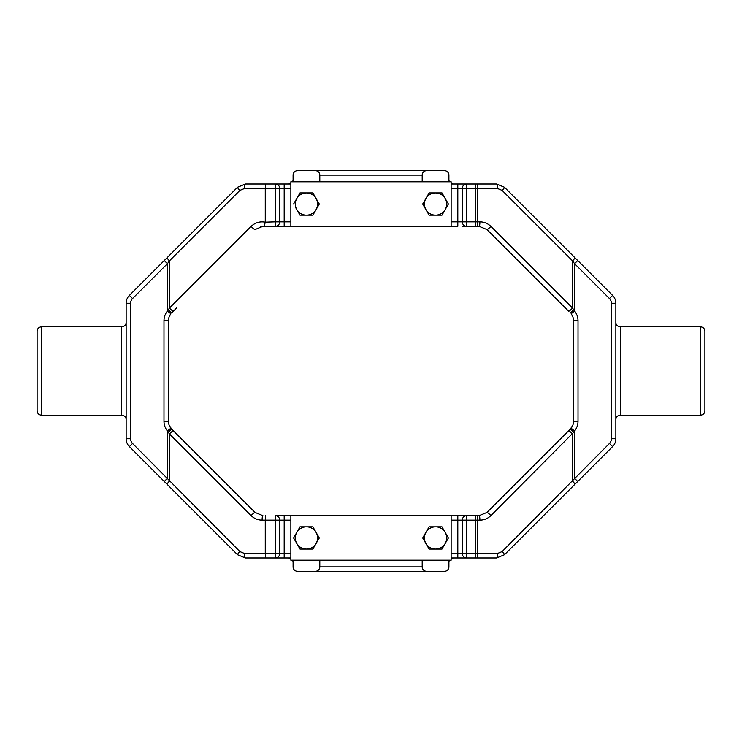 <?xml version="1.0" encoding="UTF-8"?>
<svg xmlns="http://www.w3.org/2000/svg" width="742" height="742" viewBox="0 0 742 742"><rect width="100%" height="100%" fill="white"/><g stroke="black" fill="none" stroke-linecap="round" stroke-linejoin="round"><path stroke-width="1.11" d="M615.86 419.638A4.452 4.452 0 0 1 620.312 415.186L620.312 326.814A4.452 4.452 0 0 1 615.86 322.362M700.448 326.814C703.156 327.074 704.64 328.558 704.9 331.266L704.9 410.734C704.64 413.442 703.156 414.926 700.448 415.186L700.448 326.814L620.312 326.814M126.14 322.362A4.452 4.452 0 0 1 121.688 326.814L121.688 415.186A4.452 4.452 0 0 1 126.14 419.638M41.552 415.186C38.844 414.926 37.36 413.442 37.1 410.734L37.1 331.266C37.36 328.558 38.844 327.074 41.552 326.814L41.552 415.186L121.688 415.186M451.136 183.422A4.452 4.452 0 0 0 453.362 184.016A4.452 4.452 0 0 1 451.136 183.422M319.802 175.112A4.452 4.452 0 0 0 315.35 170.66L426.65 170.66A4.452 4.452 0 0 0 422.198 175.112L319.802 175.112L319.802 181.79M422.198 181.79L422.198 175.112M292.496 181.79A4.452 4.452 0 0 0 293.09 179.564L293.09 175.112A4.452 4.452 0 0 1 297.542 170.66L315.35 170.66M426.65 170.66L444.458 170.66L426.65 170.66M449.504 181.79A4.452 4.452 0 0 1 448.91 179.564L448.91 175.112A4.452 4.452 0 0 0 444.458 170.66M288.638 184.016L290.864 183.422M574.911 257.706A4.452 0.575 135 0 1 572.564 260.85L502.139 190.425A4.452 0.575 135 0 0 504.477 187.272L496.611 184.016L504.477 187.272L612.604 295.399A11.13 11.13 0 0 1 615.86 303.265L615.86 438.735A11.13 11.13 0 0 1 612.604 446.601L577.73 481.475L574.577 478.33L574.577 430.981L571.108 428.19A11.13 11.13 0 0 0 573.566 421.215L573.566 320.785A11.13 11.13 0 0 0 571.108 313.81L574.577 311.019A15.582 15.582 0 0 1 578.018 320.785L578.018 421.215A15.582 15.582 0 0 1 574.577 430.981L573.779 432.234L570.31 429.089L571.108 428.19M465.939 226.31L466.718 226.31A4.452 4.452 0 0 1 462.266 221.858L462.266 188.468A4.452 4.452 0 0 1 466.718 184.016L451.136 184.016M163.982 421.215L163.982 320.785A15.582 15.582 0 0 1 167.423 311.019L170.892 313.81A11.13 11.13 0 0 0 168.434 320.785L168.434 421.215A11.13 11.13 0 0 0 170.892 428.19L167.423 430.981A15.582 15.582 0 0 1 163.982 421.215L168.434 421.215A11.13 11.13 0 0 0 169.232 425.342L171.69 429.089L255.035 512.434L262.909 515.69A4.452 0.807 90 0 0 262.102 520.142C257.826 520.077 254.154 518.556 251.084 515.579L169.436 433.922L167.423 430.981L167.423 478.33L164.27 481.475L170.53 487.735M176.819 434.218L173.387 430.777A4.452 0.575 135 0 0 169.436 433.922L169.436 481.15A4.452 0.575 135 0 0 167.089 484.294L129.396 446.601A11.13 11.13 0 0 1 126.14 438.735L126.14 303.265A11.13 11.13 0 0 1 129.396 295.399L237.523 187.272L245.389 184.016L237.523 187.272A4.452 0.575 -135 0 0 239.861 190.425L169.436 260.85A4.452 0.575 -135 0 1 167.089 257.706M276.061 515.69L275.282 515.69A4.452 4.452 0 0 1 279.734 520.142L279.734 553.532A4.452 4.452 0 0 1 275.282 557.984L290.864 557.984L290.864 558.578L288.638 557.984M176.819 307.782L173.387 311.223A4.452 0.575 -135 0 1 169.436 308.078L169.436 260.85L167.423 263.67L132.549 298.544A6.678 6.678 0 0 0 130.592 303.265L130.592 438.735A6.678 6.678 0 0 0 132.549 443.456L239.861 551.575L244.582 553.532L265.265 553.532L265.265 520.142L262.102 520.142M279.734 553.532A4.452 4.452 0 0 1 275.282 557.984L275.282 515.69L284.186 515.69L284.186 553.532L265.265 553.532L265.673 557.984L245.389 557.984L237.523 554.728L167.089 484.294M275.282 557.984L265.673 557.984M244.582 553.532A4.452 0.807 90 0 0 245.389 557.984L237.523 554.728A4.452 0.575 135 0 1 239.861 551.575M170.53 254.265L164.27 260.525L167.423 263.67L167.423 311.019L169.436 308.078L251.084 226.421C255.081 222.656 259.793 221.237 265.209 222.173L275.282 221.858L275.282 188.468L265.265 188.468L265.673 184.016L275.282 184.016A4.452 4.452 0 0 1 279.734 188.468L279.734 221.858A4.452 4.452 0 0 1 275.282 226.31L276.061 226.31M577.73 481.475L504.477 554.728L496.611 557.984L466.718 557.984A4.452 4.452 0 0 1 462.266 553.532L462.266 520.142A4.452 4.452 0 0 1 466.718 515.69L284.186 515.69M451.136 557.984L466.718 557.984L466.718 553.532L475.724 553.532L475.724 520.142L466.718 520.142L466.718 553.532L457.814 553.532L457.814 515.69M462.266 515.69L466.718 515.69L466.718 520.142L462.266 520.142A4.452 4.452 0 0 1 466.718 515.69L479.091 515.69L486.965 512.434L570.31 429.089L572.768 425.342M573.779 432.234L490.916 515.579A4.452 0.575 -135 0 0 486.965 512.434L565.181 434.218M490.916 515.579C487.846 518.556 484.174 520.077 479.898 520.142A4.452 0.807 -90 0 0 479.091 515.69L475.724 515.69L475.724 520.142L477.737 520.142A4.452 0.807 -90 0 0 476.93 515.69M502.139 551.575A4.452 0.575 -135 0 1 504.477 554.728L496.611 557.984A4.452 0.807 -90 0 0 497.418 553.532L502.139 551.575L609.451 443.456A6.678 6.678 0 0 0 611.408 438.735L611.408 303.265A6.678 6.678 0 0 0 609.451 298.544L574.577 263.67L572.564 260.85L572.564 308.078L574.577 311.019L574.577 263.67L577.73 260.525L571.47 254.265M486.965 229.566L479.091 226.31A4.452 0.807 -90 0 0 479.898 221.858C484.174 221.923 487.846 223.444 490.916 226.421L572.564 308.078A4.452 0.575 -45 0 1 568.613 311.223L486.965 229.566A4.452 0.575 -45 0 0 490.916 226.421M565.181 307.782L568.613 311.223M265.209 222.173C264.764 224.733 264.18 226.115 263.475 226.31L275.282 226.31L275.282 221.858L279.734 221.858A4.452 4.452 0 0 1 275.282 226.31L457.814 226.31L457.814 221.858L475.724 221.858L475.724 226.31L479.091 226.31L462.266 226.31M260.433 226.588L262.909 226.31L255.035 229.566A4.452 0.575 -135 0 1 251.084 226.421M163.982 320.785L168.434 320.785A11.13 11.13 0 0 1 169.232 316.658L170.892 313.81M168.221 309.766L171.69 312.911L173.387 311.223M284.186 184.016L284.186 188.468L275.282 188.468L275.282 184.016L290.864 184.016M265.673 184.016L245.389 184.016A4.452 0.807 -90 0 0 244.582 188.468L265.265 188.468L265.265 221.858M263.475 226.31L262.909 226.31L263.475 226.31M170.892 428.19L171.69 429.089L168.221 432.234M255.035 512.434A4.452 0.575 135 0 0 251.084 515.579M265.673 515.69L265.265 520.142L290.864 520.142M449.504 560.21A4.452 4.452 0 0 0 448.91 562.436L448.91 566.888A4.452 4.452 0 0 1 444.458 571.34L315.35 571.34A4.452 4.452 0 0 0 319.802 566.888L422.198 566.888L422.198 560.21M319.802 560.21L319.802 566.888M297.542 571.34L315.35 571.34L297.542 571.34A4.452 4.452 0 0 1 293.09 566.888L293.09 562.436A4.452 4.452 0 0 0 292.496 560.21M422.198 566.888A4.452 4.452 0 0 0 426.65 571.34M453.362 557.984L451.136 558.578M571.108 313.81L572.768 316.658M574.911 484.294A4.452 0.575 -135 0 0 572.564 481.15L572.564 433.922A4.452 0.575 -135 0 0 568.613 430.777M466.718 226.31L466.718 184.016L496.611 184.016A4.452 0.807 90 0 1 497.418 188.468L457.814 188.468L457.814 184.016M570.31 312.911L573.779 309.766M451.136 226.31L451.136 181.79L290.864 181.79L290.864 226.31M451.136 515.69L451.136 560.21L290.864 560.21L290.864 515.69M316.083 543.515A11.13 11.13 0 0 0 316.083 532.385L319.301 537.95L316.083 543.515A11.13 11.13 0 0 1 306.446 549.08L312.874 549.08L316.083 543.515M312.874 526.82L316.083 532.385A11.13 11.13 0 0 0 306.446 526.82L312.874 526.82L306.446 526.82A11.13 11.13 0 0 0 296.809 543.515L300.018 549.08L306.446 549.08A11.13 11.13 0 0 1 296.809 543.515L293.591 537.95L300.018 526.82L306.446 526.82M312.874 549.08L319.301 537.95M445.191 543.515A11.13 11.13 0 0 0 445.191 532.385L448.409 537.95L445.191 543.515A11.13 11.13 0 0 1 435.554 549.08L441.982 549.08L445.191 543.515M435.554 526.82A11.13 11.13 0 0 0 425.917 532.385L429.126 526.82L441.982 526.82L445.191 532.385A11.13 11.13 0 0 0 435.554 526.82L441.982 526.82L445.191 532.385M446.712 535.01L448.409 537.95M435.554 549.08A11.13 11.13 0 0 1 425.917 543.515L422.699 537.95L425.917 532.385A11.13 11.13 0 0 0 425.917 543.515L429.126 549.08L441.982 549.08M306.446 192.92A11.13 11.13 0 0 0 296.809 198.485L300.018 192.92L306.446 192.92A11.13 11.13 0 0 1 316.083 198.485L312.874 192.92L306.446 192.92M293.591 204.05L296.809 198.485A11.13 11.13 0 0 0 296.809 209.615L295.288 206.99M319.301 204.05L316.083 198.485L319.301 204.05L316.083 209.615A11.13 11.13 0 0 0 316.083 198.485M296.809 209.615A11.13 11.13 0 0 0 316.083 209.615L312.874 215.18L300.018 215.18L296.809 209.615M435.554 215.18A11.13 11.13 0 0 0 445.191 209.615L441.982 215.18L435.554 215.18A11.13 11.13 0 0 1 425.917 209.615L429.126 215.18L435.554 215.18M448.409 204.05L445.191 209.615A11.13 11.13 0 0 0 445.191 198.485L448.409 204.05L445.191 198.485A11.13 11.13 0 0 0 425.917 198.485L422.699 204.05L425.917 209.615A11.13 11.13 0 0 1 425.917 198.485L429.126 192.92L441.982 192.92L445.191 198.485M422.699 204.05L429.126 215.18M441.982 192.92L443.633 195.786M573.566 421.215L578.018 421.215M573.566 320.785L578.018 320.785M451.136 221.858L457.814 221.858L457.814 188.468L451.136 188.468M290.864 553.532L284.186 553.532L284.186 557.984M130.592 303.265L126.14 303.265A11.13 11.13 0 0 1 129.396 295.399L132.549 298.544M132.549 443.456L129.396 446.601A11.13 11.13 0 0 1 126.14 438.735L130.592 438.735M475.724 557.984L475.724 553.532L497.418 553.532M457.814 557.984L457.814 553.532L451.136 553.532M462.266 520.142L451.136 520.142M479.898 520.142L477.737 520.142L477.737 553.532A4.452 0.807 -90 0 1 476.93 557.984M609.451 298.544L612.604 295.399A11.13 11.13 0 0 1 615.86 303.265L611.408 303.265M611.408 438.735L615.86 438.735A11.13 11.13 0 0 1 612.604 446.601L609.451 443.456M290.864 188.468L284.186 188.468L284.186 221.858L290.864 221.858M279.734 221.858L284.186 221.858L284.186 226.31M244.582 188.468L239.861 190.425M502.139 190.425L497.418 188.468M476.93 184.016A4.452 0.807 90 0 1 477.737 188.468L477.737 221.858L479.898 221.858M475.724 184.016L475.724 221.858L477.737 221.858A4.452 0.807 -90 0 1 476.93 226.31M41.552 326.814L121.688 326.814M700.448 415.186L620.312 415.186"/></g></svg>
